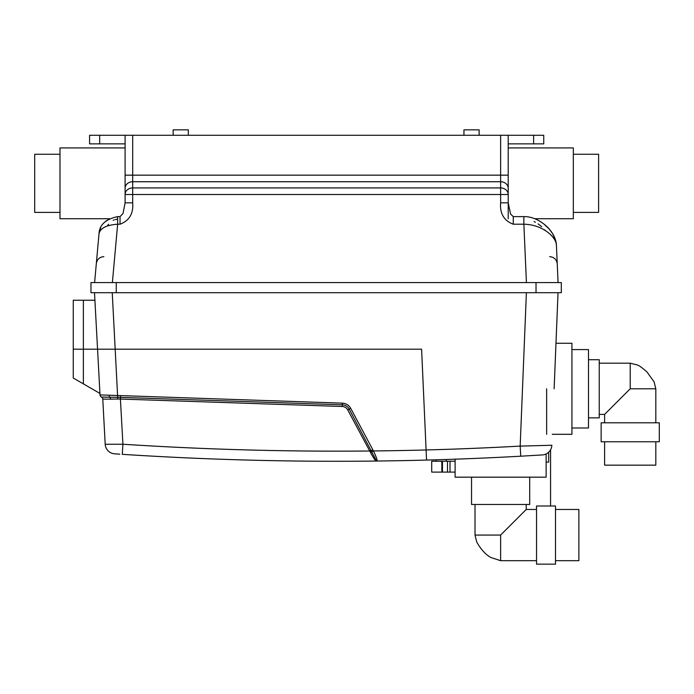 <?xml version="1.0" encoding="UTF-8"?>
<svg xmlns="http://www.w3.org/2000/svg" width="694" height="694" viewBox="0 0 694 694"><rect width="100%" height="100%" fill="white"/><g stroke="black" fill="none" stroke-linecap="round" stroke-linejoin="round"><path stroke-width="1.04" d="M550.568 449.781L550.568 505.995M431.711 461.232L441.826 461.232L441.826 472.111L431.711 472.111L431.711 461.232L431.711 472.111M455.108 472.111L442.46 472.111L442.46 461.232L441.826 461.232M442.46 461.232L450.024 461.232L450.024 472.111M455.108 461.232L450.024 461.232M442.46 472.111L441.826 472.111M436.136 461.232L436.136 459.801L436.136 461.232M604.613 441.766L604.613 465.154L655.821 465.154L655.821 441.766M659.3 422.802L601.143 422.802L601.143 441.766L659.3 441.766L659.3 422.802M546.646 434.305L546.646 388.787M552.285 434.305L571.934 434.305L571.934 343.27L555.972 343.27M571.934 349.594L588.495 349.594L588.495 427.981L571.934 427.981M604.613 422.802L604.613 414.387L630.221 388.787L630.221 363.188L630.221 388.787L655.821 388.787L655.821 422.802M588.495 359.709L599.243 359.709L599.243 417.866L588.495 417.866M555.495 509.474L578.883 509.474L578.883 560.683L555.495 560.683M536.531 535.074L536.531 564.153L555.495 564.153L555.495 505.995L536.531 505.995L536.531 535.074M455.108 459.176L455.108 477.168L546.135 477.168L546.135 453.945M475.017 504.477L475.017 535.074L500.626 535.074L500.626 560.683L500.626 535.074L526.226 509.474L526.226 504.477M471.538 477.168L471.538 504.477L529.704 504.477L529.704 477.168M285.572 460.877L287.316 460.903M309.446 461.154L310.192 461.163M288.496 460.92L289.207 460.929M290.3 460.946L291.697 460.963M308.145 461.146L308.7 461.154M301.621 461.085L302.358 461.094M249.311 460.113L252.087 460.183M253.726 460.226L255.895 460.278M94.514 292.695L97.55 349.177L83.375 349.177L421.605 349.177L426.55 460.07L421.605 349.177L97.55 349.177L100.014 394.903L342.385 403.153A9.777 9.777 0 0 1 350.687 408.315L373.467 450.961C376.278 456.869 377.449 460.226 376.981 461.033L377.206 460.981M119.776 454.171L115.004 453.85M115.985 453.919L116.739 453.971M118.31 454.076L119.047 454.119M168.729 457.008L169.44 457.042M169.648 457.06L170.585 457.103M167.913 456.964L170.099 457.077M170.342 457.094L171.548 457.155M207.419 458.743L209.258 458.812M210.135 458.847L210.603 458.864M99.936 393.429L83.375 383.869L83.375 349.177L73.26 349.177L73.26 300.242L83.375 300.242L83.375 349.177L73.26 349.177L73.26 378.03L73.26 349.177M107.934 444.273L105.202 444.281L102.773 399.145L120.409 399.05L122.925 444.238L122.248 444.238M120.366 444.247L116.011 444.255M114.562 444.255L109.782 444.273M105.202 444.281A10.115 10.115 0 0 0 114.623 453.824A10.115 10.115 0 0 1 105.202 444.281L122.925 444.238L122.274 454.327A3328.103 3328.103 0 0 0 376.33 461.042L376.001 460.955C374.751 459.87 372.912 457.025 370.483 452.401L347.729 409.894A6.428 6.428 0 0 0 342.272 406.493L120.496 399.059L120.548 397.384L342.333 404.819A8.102 8.102 0 0 1 349.203 409.104L376.486 460.981A2.524 2.438 -60.7 0 0 376.001 460.955L375.654 460.703M376.981 461.033A3328.103 3328.103 0 0 0 520.734 456.201L520.17 446.103L551.843 445.253A10.115 10.115 0 0 1 542.361 454.934L520.734 456.201A3328.103 3328.103 0 0 1 376.981 461.033A2.524 2.308 -90.7 0 1 376.486 460.981L376.33 461.042A3328.103 3328.103 0 0 1 122.274 454.327M376.903 459.185L376.426 457.927M375.697 456.123L375.168 454.839M374.274 452.766L373.563 451.178M106.72 397.211L103.77 397.159M100.014 394.903A2.524 2.524 0 0 0 101.411 397.037A2.524 2.524 0 0 1 100.014 394.903A2.524 2.524 0 0 0 101.411 397.037L120.548 397.384M109.166 395.103A2.524 1.223 91.9 0 0 109.721 397.228A2.524 1.431 -91.8 0 1 110.485 399.336M112.237 292.695L117.772 399.059M526.39 292.695L520.17 446.103A3317.988 3317.988 0 0 1 373.467 450.961L370.483 452.401M101.393 397.029L101.393 397.029A2.524 2.524 0 0 1 102.773 399.145A2.524 2.524 0 0 0 101.393 397.029L101.393 397.029M371.134 450.206L369.659 450.996A3317.988 3317.988 0 0 1 122.925 444.238M83.375 383.869L73.26 378.03M191.978 458.109L195.161 458.24M195.422 458.257L198.12 458.37M207.385 458.743L209.041 458.803M175.148 457.329L177.369 457.433M178.731 457.502L179.304 457.528M179.451 457.537L184.37 457.762M186.712 457.875L187.666 457.919M189.306 457.988L189.766 458.005M190.945 458.057L197.33 458.335M237.287 459.775L242.362 459.922M300.615 461.068L301.734 461.085M463.956 135.278L463.956 129.847L479.129 129.847L479.129 135.278M173.153 135.278L173.153 129.847L188.326 129.847L188.326 135.278M573.322 212.407L598.61 212.407L598.61 154.25L573.322 154.25M59.988 212.407L34.7 212.407L34.7 154.25L59.988 154.25M534.77 218.731L573.322 218.731L573.322 147.926L508.208 147.926M508.208 218.731L508.208 202.83L500.626 202.83L500.626 194.502L132.693 194.502L132.693 202.83C133.534 213.587 129.318 220.709 120.045 224.205L117.642 224.205C106.26 225.029 100.049 228.257 98.999 233.887L94.61 282.579L98.999 233.887C95.503 272.664 95.503 272.664 98.999 233.887L99.502 231.085M508.208 194.502L500.626 194.502L500.626 181.724L132.693 181.724L132.693 187.927L500.626 187.927A7.582 6.567 -0 0 1 508.208 194.502L508.208 175.157L508.208 202.83L510.567 214.047L513.265 216.615L513.265 224.205C503.991 220.709 499.775 213.587 500.626 202.83M107.804 219.703L109.426 218.731L59.988 218.731L59.988 147.926L125.102 147.926M508.208 135.278L508.208 175.157L500.626 175.157L500.626 135.278L543.74 135.278L543.74 143.875L543.74 135.278M125.102 143.875L89.578 143.875L89.578 135.278L500.626 135.278M543.81 223.936L549.075 228.916L552.424 233.366L555.495 239.855L556.414 244.991C557.508 269.914 557.508 269.914 556.414 244.991L558.063 282.579M523.866 216.615C537.434 216.285 548.486 227.519 550.516 230.651C554.133 235.292 556.102 240.072 556.414 244.991C556.137 237.348 542.986 224.535 523.866 224.205L523.866 216.615L513.265 216.615M132.693 202.83L125.102 202.83L125.102 135.278M117.633 219.261L115.291 219.547M114.189 219.885L113.148 220.328M108.481 224.223L107.527 225.758M545.284 230.582L544.616 229.74M541.728 226.721L538.128 223.893M535.412 222.262L534.033 221.586M112.376 282.579L117.642 224.205L117.642 216.615L120.045 216.615L120.045 224.205M132.693 187.927A7.582 6.567 180 0 0 125.102 194.502L132.693 194.502L132.693 187.927M116.254 292.695L561.307 292.695L561.307 282.579L90.966 282.579L90.966 292.695L116.254 292.695L116.254 282.579M542.361 454.934A10.115 10.115 0 0 0 551.843 445.253L549.327 445.322M558.028 292.695L554.133 388.787M94.922 300.242L83.375 300.242M508.208 143.875L543.74 143.875M89.578 143.875L89.578 135.278M548.668 452.21L548.668 462.117L546.135 462.117M446.251 459.48L446.251 461.232M447.5 472.111L447.5 461.232M120.504 395.71L120.409 399.05M342.385 403.153L342.272 406.493M350.687 408.315L347.729 409.894M372.895 449.955L369.928 451.43M101.411 397.037A2.524 2.524 -63.6 0 1 102.807 399.163M526.425 282.579L523.866 224.205L513.265 224.205M132.693 135.278L132.693 175.157L500.626 175.157L500.626 181.724A7.582 6.567 0 0 1 508.208 188.291M125.102 175.157L132.693 175.157L132.693 181.724A7.582 6.567 180 0 0 125.102 188.291M536.02 292.695L536.02 282.579M533.625 143.875L533.625 135.278M99.684 143.875L99.684 135.278M604.613 414.387L599.243 414.387M655.821 388.787L654.104 381.856L647.016 371.993C642.141 367.699 638.844 365.33 637.144 364.905L630.221 363.188L599.243 363.188M475.017 535.074L476.735 542.005C481.081 549.665 485.861 554.862 491.083 557.586L500.626 560.683L536.531 560.683M526.226 509.474L536.531 509.474M125.102 202.83L123.046 213.483L120.045 216.615M117.642 216.615C105.531 219.243 99.32 225.003 98.999 233.887M103.874 256.659C99.58 257.023 97.065 259.322 96.319 263.564M99.589 230.755L100.613 228.04M105.618 221.395L106.434 220.701M536.653 219.53L540.027 221.334M549.665 256.659C554.124 257.066 556.649 259.487 557.247 263.92"/></g></svg>
